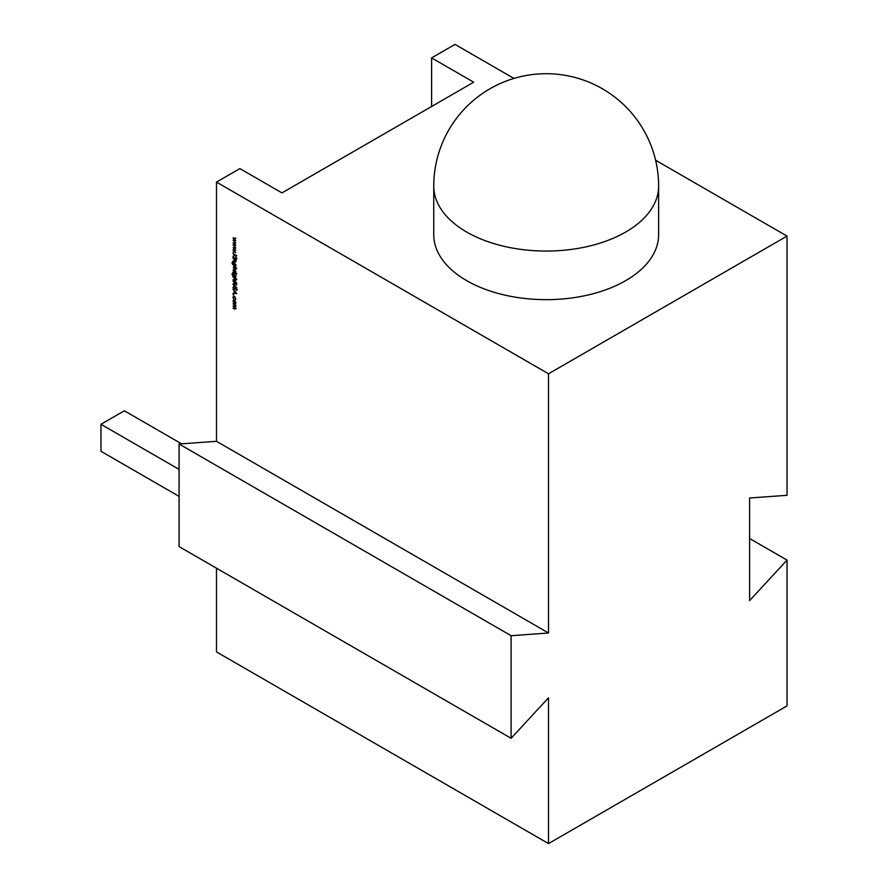 <?xml version="1.0" encoding="UTF-8"?>
<svg xmlns="http://www.w3.org/2000/svg" width="888" height="888" viewBox="0 0 888 888"><rect width="100%" height="100%" fill="white"/><g stroke="black" fill="none" stroke-linecap="round" stroke-linejoin="round"><path stroke-width="1.33" d="M433.755 234.754A112.432 64.913 0 0 0 503.152 294.716A112.432 64.913 0 0 0 625.685 280.652A112.432 64.913 0 0 0 658.619 234.754L658.619 186.147A112.432 64.913 180 0 1 625.685 232.046A112.432 64.913 180 0 1 466.677 232.046A112.432 64.913 180 0 1 433.755 186.147L433.755 234.754M234.377 300.233L235.797 302.697L235.353 303.629L234.377 303.507L232.967 301.054L234.377 300.233L233.378 300.821M235.797 302.697L235.453 303.574M232.967 294.472L233.6 294.827L232.967 294.472M235.609 288.7L233.933 289.288L232.922 287.468L233.744 286.635L233.944 288.911L235.986 288.2L236.852 289.766L236.219 290.554L235.997 288.6L233.933 289.288L235.142 288.966M233.4 287.357L233.744 286.635M233.933 287.101L233.311 287.69M234.399 289.022L235.42 288.112M236.852 289.766L236.219 290.554L236.463 289.799M235.997 290.076L236.796 289.322M236.286 288.434L235.564 288.578M235.753 282.084L236.852 283.283L235.753 283.583L233.022 281.063L235.753 282.084M235.797 276.101L235.753 277.711L232.745 275.857L231.968 273.926L232.834 272.816L232.301 274.081L233.544 276.046L233.022 274.481L234.399 273.659L235.52 276.912M232.334 273.715L232.834 272.816M232.834 273.204L232.301 274.081M233.422 274.248L234.399 273.659M236.641 273.571L236.619 274.281L236.619 273.56M233.866 266.322L236.852 268.431L235.253 267.51L235.797 269.12L234.377 269.941L233.378 267.233M235.797 269.12L234.809 269.697M235.797 261.327L234.421 261.705L233.022 260.906L235.464 261.072L233.022 258.131L235.753 259.718L235.52 261.993M234.932 261.572L235.753 260.906M236.641 258.73L236.619 259.44L236.619 258.719M232.967 252.092L233.6 252.458L232.967 252.092M233.022 242.901L235.753 243.101L233.788 243.323L235.753 245.488L233.788 245.421L235.753 247.919L233.022 245.021L234.987 245.066L233.122 242.835M216.483 182.096L216.483 441.303L548.518 633L548.518 373.793L216.483 182.096L239.871 168.598L281.962 192.896L473.693 82.196L431.612 57.898L431.612 106.505M233.022 238.028L235.753 238.228L233.788 238.45L235.753 240.615L233.788 240.548L235.753 243.046L233.022 240.149L234.987 240.193L233.122 237.962M233.022 247.774L235.753 247.974L233.788 248.196L235.753 250.361L233.788 250.294L235.753 252.791L233.022 249.894L234.987 249.939L233.122 247.708M233.022 253.813L236.763 255.589L235.331 255.156L236.763 258.33L235.087 255.233L233.022 256.332L234.821 254.856L233.355 253.624M233.022 257.198L235.753 258.774L233.355 256.998M235.797 264.913L235.753 266.522L232.745 264.668L231.968 262.737L232.834 261.627L232.301 262.892L233.544 264.857L233.022 263.292L234.399 262.471L235.52 265.723M232.334 262.526L232.834 261.627M232.834 262.016L232.301 262.892M233.422 263.059L234.399 262.471M233.022 270.207L235.753 271.395L235.709 272.871L233.355 270.019M233.022 272.039L235.753 273.615L233.355 271.839M235.797 280.22L234.421 280.597L233.022 279.787L235.464 279.953L233.022 277.023L236.852 279.232L235.242 278.688L235.509 280.874M234.932 280.464L235.753 279.787M233.711 283.261L236.763 284.937L234.021 283.76L233.311 284.349L236.763 287.712L234.499 286.402L232.922 284.149L234.177 282.983M234.377 283.561L233.311 284.349M233.022 289.31L236.763 293.584L233.022 293.417L234.221 293.051L234.221 291.086L233.022 289.31M234.365 296.348L235.797 298.945L235.165 300.022L235.464 298.723L234.399 296.759L233.311 297.48L233.6 299.123L232.967 297.28L234.365 296.348L233.411 296.259M235.797 298.945L235.586 299.778M234.987 299.6L235.775 298.546M234.687 296.581L233.311 297.48M233.022 303.885L235.753 305.072L235.142 307.204L235.797 308.735L234.499 309.057L233.022 308.203L235.464 308.48L233.022 306.038L235.464 306.316L233.355 303.685M235.797 308.735L234.854 308.858M234.499 308.669L235.742 308.314M234.088 306.66L235.753 306.149M216.483 441.303L179.076 444L179.076 546.597L511.111 738.294L548.518 697.802L548.518 843.6L787.023 705.905L787.023 560.095L749.616 600.599L749.616 498.002L787.023 495.304L787.023 236.097L655.577 160.206M548.518 843.6L216.483 651.903L216.483 568.198M431.612 57.898L454.989 44.4L513.941 78.433M548.518 373.793L787.023 236.097M511.111 738.294L511.111 635.697L548.518 633M749.616 538.505L787.023 560.095M179.076 444L511.111 635.697M181.563 443.822L124.353 410.789L100.977 424.298L179.076 469.386M179.076 496.381L100.977 451.293L100.977 424.298M235.753 238.328L233.788 238.45M235.531 240.359L233.788 240.548M235.753 243.201L233.788 243.323M235.531 245.232L233.788 245.421M235.753 248.074L233.788 248.196M235.531 250.105L233.788 250.294M235.553 254.967L233.022 256.332M236.275 261.061L234.887 261.438M234.055 265.001L233.211 264.402M232.434 262.471L233.3 261.35M233.489 262.926L233.699 262.282M234.854 262.582L233.822 263.237L234.854 262.582M234.865 265.09L235.931 264.48L234.865 265.09M234.399 265.357L235.464 264.757L234.388 262.848L233.355 263.514L234.399 265.357L235.775 264.58M234.687 262.682L233.355 263.514M235.598 269.863L234.887 269.697M233.444 267.199L233.988 266.245M234.854 269.286L235.931 268.642L234.854 269.286M234.865 266.744L233.777 267.388L234.865 266.744M234.732 266.822L233.311 267.654L234.377 269.552L235.464 268.909L234.388 267.011L233.311 267.654M235.775 268.731L234.377 269.552M235.931 272.05L235.342 271.084M234.055 276.19L233.211 275.591M232.434 273.659L233.3 272.538M233.489 274.115L233.699 273.471M234.854 273.77L233.822 274.425L234.854 273.77M234.865 276.279L235.931 275.668L234.865 276.279M234.399 276.545L235.464 275.935L234.388 274.037L233.355 274.703L234.399 276.545L235.775 275.768M234.687 273.859L233.355 274.703M236.275 279.942L234.887 280.331M234.488 283.494L233.777 284.082L234.488 283.494M233.389 287.201L234.21 286.358M234.399 286.835L233.777 287.423M234.909 288.533L235.886 287.845M237.329 289.499L236.696 290.287M236.541 293.284L233.022 293.417M234.599 293.062L236.03 293.129L234.599 291.519L234.599 293.062M234.865 296.481L233.777 297.214L234.865 296.481M233.444 296.881L233.666 296.17M235.82 303.363L234.377 303.507M233.444 300.71L233.633 300.044M234.843 300.355L233.777 300.976L234.843 300.355M234.843 302.841L235.931 302.231L234.843 302.841M234.377 303.119L235.464 302.497L234.377 300.621L233.311 301.254L234.377 303.119L235.775 302.32M234.687 300.444L233.311 301.254M236.275 308.469L234.965 308.791M234.965 308.402L235.931 308.214L234.965 308.402M235.931 306.049L234.876 306.182L235.931 306.049L234.643 304.273M658.619 186.147A112.432 112.432 0 0 0 489.965 88.778A112.432 112.432 0 0 0 433.755 186.147"/></g></svg>
